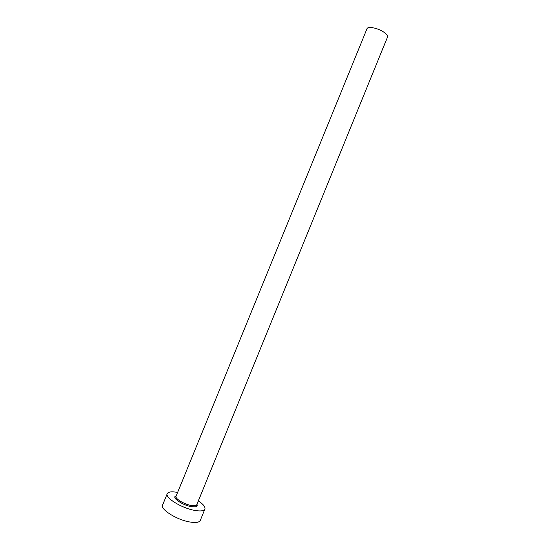 <?xml version="1.0" encoding="UTF-8"?>
<svg xmlns="http://www.w3.org/2000/svg" width="550" height="550" viewBox="0 0 550 550"><rect width="100%" height="100%" fill="white"/><g stroke="black" fill="none" stroke-linecap="round" stroke-linejoin="round"><path stroke-width="0.82" d="M176.055 496.313L366.967 28.793C367.696 26.029 377.926 28.016 383.769 32.113C386.65 34.134 387.888 35.812 387.468 37.159L196.769 504.763C196.185 505.856 194.157 506.069 190.692 505.388C183.659 504.027 174.769 498.479 176.055 496.313L175.099 497.262C173.546 498.52 182.992 505.216 190.678 506.502C181.424 504.756 170.94 496.925 176.234 495.859M177.636 492.429C171.751 491.349 168.279 491.776 167.221 493.707C164.828 497.619 181.081 507.822 193.944 510.263C200.214 511.459 203.864 511.067 204.896 509.087C205.487 506.962 203.308 504.226 198.351 500.878M167.221 493.707L162.58 505.072C160.098 509.204 176.289 519.564 189.207 521.881C195.504 523.016 199.189 522.541 200.262 520.451L204.896 509.087M196.948 504.316C197.993 506.701 195.91 507.43 190.692 506.516C195.161 507.018 197.196 506.887 196.783 506.11L196.769 504.763"/></g></svg>
